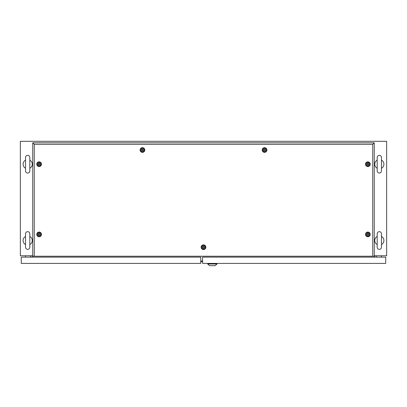 <?xml version="1.0" encoding="UTF-8"?>
<svg xmlns="http://www.w3.org/2000/svg" width="407" height="407" viewBox="0 0 407 407"><rect width="100%" height="100%" fill="white"/><g stroke="black" fill="none" stroke-linecap="round" stroke-linejoin="round"><path stroke-width="0.61" d="M200.753 261.721L202.584 261.721M32.743 255.774L20.35 255.774L20.35 141.305L386.65 141.305L386.65 255.774L374.257 255.774M32.102 257.148L32.102 255.774M374.898 257.148L374.898 255.774M27.676 231.664A2.137 2.137 0 0 0 25.539 233.801L25.539 247.222A2.137 2.137 0 0 0 27.676 249.359A2.137 2.137 0 0 0 29.813 247.222L29.813 233.801A2.137 2.137 0 0 0 27.676 231.664M25.539 244.561A4.579 4.579 0 0 1 25.539 236.462M29.813 236.462A4.579 4.579 0 0 1 29.813 244.561M27.676 155.352A2.137 2.137 0 0 0 25.539 157.489L25.539 170.909A2.137 2.137 0 0 0 27.676 173.046A2.137 2.137 0 0 0 29.813 170.909L29.813 157.489A2.137 2.137 0 0 0 27.676 155.352M25.539 168.249A4.579 4.579 0 0 1 25.539 160.149M29.813 157.489L29.813 160.149A4.579 4.579 0 0 1 29.813 168.249L29.813 170.909M379.324 155.352A2.137 2.137 0 0 0 377.187 157.489L377.187 170.909A2.137 2.137 0 0 0 379.324 173.046A2.137 2.137 0 0 0 381.461 170.909L381.461 157.489A2.137 2.137 0 0 0 379.324 155.352M377.187 168.249A4.579 4.579 0 0 1 377.187 160.149M381.461 157.489L381.461 160.149A4.579 4.579 0 0 1 381.461 168.249L381.461 170.909M379.324 231.664A2.137 2.137 0 0 0 377.187 233.801L377.187 247.222A2.137 2.137 0 0 0 379.324 249.359A2.137 2.137 0 0 0 381.461 247.222L381.461 233.801A2.137 2.137 0 0 0 379.324 231.664M377.187 244.561A4.579 4.579 0 0 1 377.187 236.462M381.461 233.801L381.461 236.462A4.579 4.579 0 0 1 381.461 244.561M376.577 257.148L376.577 255.774M381.461 257.148L381.461 255.774M202.584 257.148L202.584 263.405L385.734 263.405L385.734 257.148L202.584 257.148M207.712 264.016L216.992 264.016L215.161 265.695L209.544 265.695L207.712 264.016L207.712 263.405M216.992 264.016L216.992 263.405M30.423 255.774L30.423 257.148M25.539 255.774L25.539 257.148M200.753 257.148L200.753 263.405L21.266 263.405L21.266 257.148L200.753 257.148M203.5 249.572A2.345 2.345 0 0 1 201.155 247.227A2.345 2.345 0 0 1 203.5 244.882A2.345 2.345 0 0 1 205.845 247.227A2.345 2.345 0 0 1 203.5 249.572M203.5 249.125A1.898 1.898 0 0 1 201.602 247.227A1.898 1.898 0 0 1 203.5 245.329A1.898 1.898 0 0 1 205.398 247.227A1.898 1.898 0 0 1 203.5 249.125M39.123 236.752A2.345 2.345 0 0 1 36.778 234.407A2.345 2.345 0 0 1 39.123 232.061A2.345 2.345 0 0 1 41.468 234.407A2.345 2.345 0 0 1 39.123 236.752M39.123 236.304A1.898 1.898 0 0 1 37.225 234.407A1.898 1.898 0 0 1 39.123 232.509A1.898 1.898 0 0 1 41.021 234.407A1.898 1.898 0 0 1 39.123 236.304M39.123 166.544A2.345 2.345 0 0 1 36.778 164.199A2.345 2.345 0 0 1 39.123 161.854A2.345 2.345 0 0 1 41.468 164.199A2.345 2.345 0 0 1 39.123 166.544M39.123 166.097A1.898 1.898 0 0 1 37.225 164.199A1.898 1.898 0 0 1 39.123 162.301A1.898 1.898 0 0 1 41.021 164.199A1.898 1.898 0 0 1 39.123 166.097M142.45 152.35A2.345 2.345 0 0 1 140.105 150.005A2.345 2.345 0 0 1 142.45 147.66A2.345 2.345 0 0 1 144.795 150.005A2.345 2.345 0 0 1 142.45 152.35M142.45 151.903A1.898 1.898 0 0 1 140.552 150.005A1.898 1.898 0 0 1 142.45 148.107A1.898 1.898 0 0 1 144.348 150.005A1.898 1.898 0 0 1 142.45 151.903M264.55 152.35A2.345 2.345 0 0 1 262.205 150.005A2.345 2.345 0 0 1 264.55 147.66A2.345 2.345 0 0 1 266.895 150.005A2.345 2.345 0 0 1 264.55 152.35M264.55 151.903A1.898 1.898 0 0 1 262.652 150.005A1.898 1.898 0 0 1 264.55 148.107A1.898 1.898 0 0 1 266.448 150.005A1.898 1.898 0 0 1 264.55 151.903M367.877 166.544A2.345 2.345 0 0 1 365.532 164.199A2.345 2.345 0 0 1 367.877 161.854A2.345 2.345 0 0 1 370.222 164.199A2.345 2.345 0 0 1 367.877 166.544M367.877 166.097A1.898 1.898 0 0 1 365.979 164.199A1.898 1.898 0 0 1 367.877 162.301A1.898 1.898 0 0 1 369.775 164.199A1.898 1.898 0 0 1 367.877 166.097M367.877 236.752A2.345 2.345 0 0 1 365.532 234.407A2.345 2.345 0 0 1 367.877 232.061A2.345 2.345 0 0 1 370.222 234.407A2.345 2.345 0 0 1 367.877 236.752M367.877 236.304A1.898 1.898 0 0 1 365.979 234.407A1.898 1.898 0 0 1 367.877 232.509A1.898 1.898 0 0 1 369.775 234.407A1.898 1.898 0 0 1 367.877 236.304M372.731 256.232L372.731 144.343L34.269 144.343L34.269 256.232L374.257 256.232L374.257 142.816L32.743 142.816L32.743 256.232L34.269 256.232M372.731 144.343L374.257 142.816M34.269 144.343L32.743 142.816M367.45 235.144C368.579 235.139 368.864 234.646 368.304 233.669C367.175 233.674 366.89 234.167 367.45 235.144M367.877 233.43A0.977 0.977 0 0 1 368.854 234.407A0.977 0.977 0 0 1 367.877 235.383A0.977 0.977 0 0 1 366.9 234.407A0.977 0.977 0 0 1 367.877 233.43M367.877 232.575A1.832 1.832 0 0 1 369.709 234.407A1.832 1.832 0 0 1 367.877 236.238A1.832 1.832 0 0 1 366.046 234.407A1.832 1.832 0 0 1 367.877 232.575M367.45 164.937C368.579 164.932 368.864 164.438 368.304 163.461C367.175 163.466 366.89 163.96 367.45 164.937M367.877 163.222A0.977 0.977 0 0 1 368.854 164.199A0.977 0.977 0 0 1 367.877 165.176A0.977 0.977 0 0 1 366.9 164.199A0.977 0.977 0 0 1 367.877 163.222M367.877 162.368A1.832 1.832 0 0 1 369.709 164.199A1.832 1.832 0 0 1 367.877 166.031A1.832 1.832 0 0 1 366.046 164.199A1.832 1.832 0 0 1 367.877 162.368M264.123 150.743C265.252 150.738 265.537 150.244 264.977 149.267C263.848 149.272 263.563 149.766 264.123 150.743M264.55 149.028A0.977 0.977 0 0 1 265.527 150.005A0.977 0.977 0 0 1 264.55 150.982A0.977 0.977 0 0 1 263.573 150.005A0.977 0.977 0 0 1 264.55 149.028M264.55 148.173A1.832 1.832 0 0 1 266.382 150.005A1.832 1.832 0 0 1 264.55 151.836A1.832 1.832 0 0 1 262.719 150.005A1.832 1.832 0 0 1 264.55 148.173M142.023 150.743C143.152 150.738 143.437 150.244 142.877 149.267C141.748 149.272 141.463 149.766 142.023 150.743M142.45 149.028A0.977 0.977 0 0 1 143.427 150.005A0.977 0.977 0 0 1 142.45 150.982A0.977 0.977 0 0 1 141.473 150.005A0.977 0.977 0 0 1 142.45 149.028M142.45 148.173A1.832 1.832 0 0 1 144.282 150.005A1.832 1.832 0 0 1 142.45 151.836A1.832 1.832 0 0 1 140.619 150.005A1.832 1.832 0 0 1 142.45 148.173M38.696 164.937C39.825 164.932 40.11 164.438 39.55 163.461C38.421 163.466 38.136 163.96 38.696 164.937M39.123 163.222A0.977 0.977 0 0 1 40.1 164.199A0.977 0.977 0 0 1 39.123 165.176A0.977 0.977 0 0 1 38.146 164.199A0.977 0.977 0 0 1 39.123 163.222M39.123 162.368A1.832 1.832 0 0 1 40.954 164.199A1.832 1.832 0 0 1 39.123 166.031A1.832 1.832 0 0 1 37.291 164.199A1.832 1.832 0 0 1 39.123 162.368M38.696 235.144C39.825 235.139 40.11 234.646 39.55 233.669C38.421 233.674 38.136 234.167 38.696 235.144M39.123 233.43A0.977 0.977 0 0 1 40.1 234.407A0.977 0.977 0 0 1 39.123 235.383A0.977 0.977 0 0 1 38.146 234.407A0.977 0.977 0 0 1 39.123 233.43M39.123 232.575A1.832 1.832 0 0 1 40.954 234.407A1.832 1.832 0 0 1 39.123 236.238A1.832 1.832 0 0 1 37.291 234.407A1.832 1.832 0 0 1 39.123 232.575M203.073 247.965C204.202 247.96 204.487 247.466 203.927 246.489C202.798 246.494 202.513 246.988 203.073 247.965M203.5 246.25A0.977 0.977 0 0 1 204.477 247.227A0.977 0.977 0 0 1 203.5 248.204A0.977 0.977 0 0 1 202.523 247.227A0.977 0.977 0 0 1 203.5 246.25M203.5 245.396A1.832 1.832 0 0 1 205.332 247.227A1.832 1.832 0 0 1 203.5 249.059A1.832 1.832 0 0 1 201.668 247.227A1.832 1.832 0 0 1 203.5 245.396M200.753 261.029L202.584 261.029"/></g></svg>
